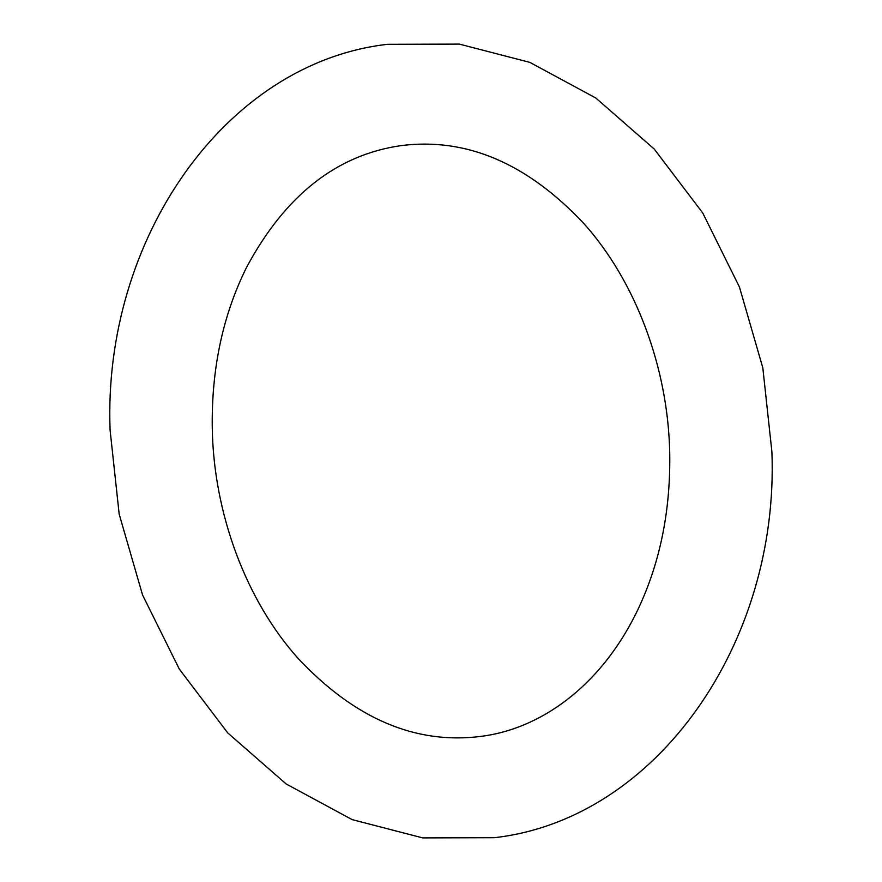 <?xml version="1.0" encoding="UTF-8"?>
<svg xmlns="http://www.w3.org/2000/svg" width="882" height="882" viewBox="0 0 882 882"><rect width="100%" height="100%" fill="white"/><g stroke="black" fill="none" stroke-linecap="round" stroke-linejoin="round"><path stroke-width="0.66" stroke-dasharray="4.41 3.31" d=""/><path stroke-width="1.32" d="M212.264 428.002C213.62 514.14 246.618 601.171 298.292 658.611C354.818 718.731 415.654 744.662 480.811 736.404C539.905 729.072 599.143 687.232 635.624 614.28C659.207 566.586 670.585 513.159 669.736 453.998C668.38 367.86 635.382 280.829 583.708 223.389C527.182 163.269 466.346 137.338 401.189 145.596C336.637 154.791 285.073 195.44 246.475 267.533C222.815 315.271 211.415 368.764 212.264 428.002M494.471 837.691C657.101 819.113 779.335 642.328 771.904 451.86L762.82 367.838L739.447 287.036L702.756 213.014L654.223 149.036L595.802 98.012L529.873 62.39L459.313 44.1L387.529 44.309C224.899 62.887 102.665 239.672 110.096 430.14L119.18 514.162L142.553 594.964L179.244 668.986L227.776 732.964L286.198 783.988L352.127 819.61L422.687 837.9L494.471 837.691"/></g></svg>
